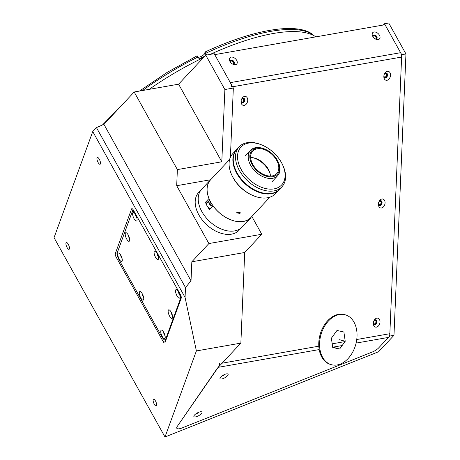 <?xml version="1.0" encoding="UTF-8"?>
<svg xmlns="http://www.w3.org/2000/svg" width="460" height="460" viewBox="0 0 460 460"><rect width="100%" height="100%" fill="white"/><g stroke="black" fill="none" stroke-linecap="round" stroke-linejoin="round"><path stroke-width="0.69" d="M375.32 38.939A1.829 1.196 43.1 0 0 375.435 38.928A1.829 1.196 43.1 0 0 375.935 38.669A1.829 1.196 43.1 0 0 375.693 36.852A1.829 1.196 43.1 0 0 373.761 35.914A1.829 1.196 43.1 0 0 373.261 36.167A1.829 1.196 43.1 0 0 373.031 36.8M232.536 64.038A1.829 1.196 43.1 0 0 232.651 64.026A1.829 1.196 43.1 0 0 233.151 63.767A1.829 1.196 43.1 0 0 232.909 61.95A1.829 1.196 43.1 0 0 230.977 61.013A1.829 1.196 43.1 0 0 230.477 61.266A1.829 1.196 43.1 0 0 230.247 61.899M241.149 101.326A1.829 1.276 105.5 0 0 241.885 102.103A1.829 1.276 105.5 0 0 242.299 102.12A1.829 1.276 105.5 0 0 243.668 100.395A1.829 1.276 105.5 0 0 242.863 98.578A1.829 1.276 105.5 0 0 242.449 98.561A1.829 1.276 105.5 0 0 241.833 98.865M383.933 76.228A1.829 1.276 105.5 0 0 384.669 77.004A1.829 1.276 105.5 0 0 385.083 77.021A1.829 1.276 105.5 0 0 386.452 75.296A1.829 1.276 105.5 0 0 385.647 73.479A1.829 1.276 105.5 0 0 385.233 73.462A1.829 1.276 105.5 0 0 384.617 73.767M378.499 203.912A1.829 1.276 105.5 0 0 379.235 204.694A1.829 1.276 105.5 0 0 379.649 204.711A1.829 1.276 105.5 0 0 381.018 202.986A1.829 1.276 105.5 0 0 380.213 201.169A1.829 1.276 105.5 0 0 379.799 201.152A1.829 1.276 105.5 0 0 379.184 201.457M373.428 323.058A1.829 1.276 105.5 0 0 374.164 323.834A1.829 1.276 105.5 0 0 374.578 323.851A1.829 1.276 105.5 0 0 375.947 322.126A1.829 1.276 105.5 0 0 375.141 320.309A1.829 1.276 105.5 0 0 374.728 320.292A1.829 1.276 105.5 0 0 374.112 320.597M68.287 244.294A3.657 1.242 -111.8 0 0 66.332 242.535A3.657 1.242 -111.8 0 0 67.091 247.566A3.657 1.242 -111.8 0 0 69.046 249.326A3.657 1.242 -111.8 0 0 68.287 244.294M155.486 400.965A3.657 1.242 -111.8 0 0 153.531 399.205A3.657 1.242 -111.8 0 0 154.295 404.236A3.657 1.242 -111.8 0 0 156.245 405.996A3.657 1.242 -111.8 0 0 155.486 400.965M99.308 159.235A3.657 1.242 -111.8 0 0 97.353 157.469A3.657 1.242 -111.8 0 0 98.112 162.506A3.657 1.242 -111.8 0 0 100.067 164.266A3.657 1.242 -111.8 0 0 99.308 159.235M149.149 89.361A133.147 44.447 -29.1 0 1 203.515 57.552M210.3 54.361A133.147 44.447 -29.1 0 1 273.389 33.476A133.147 44.447 -29.1 0 1 315.842 36.869M205.752 55.165L214.21 53.676L233.335 88.038L224.877 89.527L205.752 55.165L178.601 84.18L134.182 91.988L177.376 169.596L176.692 185.708L208.892 243.558L261.774 234.261L244.714 252.494L240.862 343.12L217.321 368.276L177.227 426.46A7.314 2.444 150.9 0 0 181.993 427.978L372.249 352.032A7.314 2.444 150.9 0 0 378.729 347.835L389.747 336.059L401.724 54.7L405.956 53.952L393.973 335.317L389.747 336.059M224.877 89.527L221.8 161.788L178.601 84.18M405.956 53.952L388.723 23L384.491 23.742L383.306 25.012M401.724 54.7L384.491 23.742M134.182 91.988L103.92 124.338L96.45 127.598L92.748 131.554L54.044 237.67L164.996 437L378.62 351.728L393.973 335.317M116.207 257.203L163.162 341.561A2.927 0.995 -111.8 0 0 164.726 342.97A2.927 0.995 -111.8 0 0 164.979 342.666L181.205 298.172A2.927 0.995 -111.8 0 0 180.343 294.452L133.388 210.088A2.927 0.995 -111.8 0 0 131.824 208.679A2.927 0.995 -111.8 0 0 131.571 208.989L115.345 253.483A2.927 0.995 -111.8 0 0 116.207 257.203L117.708 256.599M92.748 131.554L185.07 297.424L196.38 350.934L164.996 437M96.45 127.598L185.489 287.569L185.07 297.424M103.92 124.338L191.021 280.83L185.489 287.569M210.565 179.756L176.692 185.708M251.861 216.459L261.774 234.261M208.892 243.558L191.831 261.792L244.714 252.494M191.831 261.792L191.021 280.83M196.38 350.934L240.862 343.12M221.8 161.788L177.376 169.596M233.335 88.038L230.391 157.268M206.879 54.964L204.97 52.055C251.396 30.308 294.848 22.166 311.863 33.81L312.852 35.144M204.913 52.221L204.924 52.957A4.387 1.466 -29.1 0 1 202.549 55.625A4.387 1.466 -29.1 0 1 198.294 57.316M314.795 36.19L313.461 35.443M204.821 56.16A131.537 43.907 150.9 0 0 199.174 58.897L198.105 56.965A131.537 43.907 150.9 0 0 142.64 90.505M197.11 55.976L198.105 56.965M345.236 314.812L344.419 314.582A25.881 18.072 105.5 0 0 325.341 323.581A25.881 18.072 105.5 0 0 322.034 329.303A25.881 18.072 105.5 0 0 318.975 340.308A25.881 18.072 105.5 0 0 330.562 364.464L331.378 364.688A25.881 18.072 105.5 0 0 350.457 355.689A25.881 18.072 105.5 0 0 345.236 314.812A25.881 18.072 105.5 0 0 326.157 323.811A25.881 18.072 105.5 0 0 331.378 364.688M345.224 341.285L339.635 349.031L332.718 347.495L331.39 338.215L336.979 330.47L343.896 332.005L345.224 341.285L339.572 339.716M334.38 346.909L333.983 347.461L339.635 349.031M333.983 347.461L332.77 347.191M155.56 257.347A4.611 1.564 -111.8 0 0 158.43 259.072A4.611 1.564 -111.8 0 0 157.061 253.224A4.611 1.564 -111.8 0 0 155.244 251.085A4.611 1.564 -111.8 0 0 154.077 252.661A4.611 1.564 -111.8 0 0 155.56 257.347M156.958 253.034A2.49 0.845 -111.8 0 0 157.757 255.656A2.49 0.845 -111.8 0 0 158.326 256.473M140.766 297.913A4.611 1.564 -111.8 0 0 143.635 299.638A4.611 1.564 -111.8 0 0 142.266 293.796A4.611 1.564 -111.8 0 0 140.449 291.651A4.611 1.564 -111.8 0 0 139.282 293.227A4.611 1.564 -111.8 0 0 140.766 297.913M142.157 293.601A2.49 0.845 -111.8 0 0 142.962 296.228A2.49 0.845 -111.8 0 0 143.531 297.045M162.23 336.478A4.611 1.564 -111.8 0 0 165.1 338.203A4.611 1.564 -111.8 0 0 163.731 332.356A4.611 1.564 -111.8 0 0 161.914 330.217A4.611 1.564 -111.8 0 0 160.747 331.792A4.611 1.564 -111.8 0 0 162.23 336.478M163.622 332.166A2.49 0.845 -111.8 0 0 164.427 334.794A2.49 0.845 -111.8 0 0 164.996 335.61M169.625 316.198A4.611 1.564 -111.8 0 0 172.494 317.917A4.611 1.564 -111.8 0 0 171.131 312.075A4.611 1.564 -111.8 0 0 169.309 309.936A4.611 1.564 -111.8 0 0 168.142 311.506A4.611 1.564 -111.8 0 0 169.625 316.198M171.022 311.886A2.49 0.845 -111.8 0 0 171.827 314.508A2.49 0.845 -111.8 0 0 172.396 315.324M177.025 295.912A4.611 1.564 -111.8 0 0 179.894 297.637A4.611 1.564 -111.8 0 0 178.526 291.789A4.611 1.564 -111.8 0 0 176.709 289.65A4.611 1.564 -111.8 0 0 175.542 291.226A4.611 1.564 -111.8 0 0 177.025 295.912M178.422 291.6A2.49 0.845 -111.8 0 0 179.227 294.222A2.49 0.845 -111.8 0 0 179.791 295.038M134.096 218.782A4.611 1.564 -111.8 0 0 136.965 220.507A4.611 1.564 -111.8 0 0 135.596 214.659A4.611 1.564 -111.8 0 0 133.779 212.52A4.611 1.564 -111.8 0 0 132.612 214.095A4.611 1.564 -111.8 0 0 134.096 218.782M135.493 214.469A2.49 0.845 -111.8 0 0 136.292 217.091A2.49 0.845 -111.8 0 0 136.862 217.913M126.695 239.068A4.611 1.564 -111.8 0 0 129.565 240.787A4.611 1.564 -111.8 0 0 128.202 234.945A4.611 1.564 -111.8 0 0 126.379 232.806A4.611 1.564 -111.8 0 0 125.212 234.376A4.611 1.564 -111.8 0 0 126.695 239.068M128.093 234.755A2.49 0.845 -111.8 0 0 128.898 237.377A2.49 0.845 -111.8 0 0 129.467 238.194M119.301 259.348A4.611 1.564 -111.8 0 0 122.17 261.073A4.611 1.564 -111.8 0 0 120.802 255.231A4.611 1.564 -111.8 0 0 118.979 253.086A4.611 1.564 -111.8 0 0 117.817 254.662A4.611 1.564 -111.8 0 0 119.301 259.348M120.692 255.041A2.49 0.845 -111.8 0 0 121.498 257.663A2.49 0.845 -111.8 0 0 122.067 258.48M134.717 212.48A5.853 1.984 -111.8 0 0 132.675 211.284A5.853 1.984 -111.8 0 0 132.164 211.899L117.369 252.471A5.853 1.984 -111.8 0 0 119.094 259.906L162.029 337.036A5.853 1.984 -111.8 0 0 165.151 339.854A5.853 1.984 -111.8 0 0 165.663 339.238L180.458 298.672A5.853 1.984 -111.8 0 0 179.676 293.244M133.02 209.501L117.622 251.764M165.364 339.767L165.916 340.101M372.778 36.386A4.611 3.013 43.1 0 0 376.027 39.29A4.611 3.013 43.1 0 0 379.546 38.87A4.611 3.013 43.1 0 0 379.442 35.219A4.611 3.013 43.1 0 0 374.118 31.987A4.611 3.013 43.1 0 0 372.634 36.116A4.611 3.013 43.1 0 0 372.778 36.386M375.417 38.996A2.49 1.627 43.1 0 0 376.832 38.675A2.49 1.627 43.1 0 0 376.809 36.656A2.49 1.627 43.1 0 0 373.198 35.276A2.49 1.627 43.1 0 0 372.968 36.702M376.591 38.864A2.49 1.627 43.1 0 0 376.395 37.105A2.49 1.627 43.1 0 0 373.02 35.529M229.994 61.485A4.611 3.013 43.1 0 0 233.243 64.388A4.611 3.013 43.1 0 0 236.762 63.969A4.611 3.013 43.1 0 0 236.658 60.312A4.611 3.013 43.1 0 0 231.334 57.086A4.611 3.013 43.1 0 0 229.85 61.214A4.611 3.013 43.1 0 0 229.994 61.485M232.633 64.095A2.49 1.627 43.1 0 0 234.048 63.773A2.49 1.627 43.1 0 0 234.025 61.755A2.49 1.627 43.1 0 0 230.414 60.375A2.49 1.627 43.1 0 0 230.184 61.801M233.806 63.963A2.49 1.627 43.1 0 0 233.611 62.203A2.49 1.627 43.1 0 0 230.236 60.628M381.553 207.977A4.611 3.22 105.5 0 0 385.072 202.906A4.611 3.22 105.5 0 0 381.932 199.007A4.611 3.22 105.5 0 0 378.988 201.67A4.611 3.22 105.5 0 0 378.448 203.63A4.611 3.22 105.5 0 0 381.553 207.977M378.482 203.36A2.49 1.736 105.5 0 0 379.615 205.482A2.49 1.736 105.5 0 0 380.173 205.505A2.49 1.736 105.5 0 0 382.036 203.159A2.49 1.736 105.5 0 0 380.943 200.686A2.49 1.736 105.5 0 0 380.38 200.663A2.49 1.736 105.5 0 0 378.879 201.923M379.345 205.373A2.49 1.736 105.5 0 0 379.621 205.35A2.49 1.736 105.5 0 0 381.443 203.211A2.49 1.736 105.5 0 0 380.656 200.646M376.481 327.117A4.611 3.22 105.5 0 0 380 322.046A4.611 3.22 105.5 0 0 376.861 318.147A4.611 3.22 105.5 0 0 373.917 320.815A4.611 3.22 105.5 0 0 373.37 322.776A4.611 3.22 105.5 0 0 376.481 327.117M373.411 322.5A2.49 1.736 105.5 0 0 374.538 324.622A2.49 1.736 105.5 0 0 375.101 324.645A2.49 1.736 105.5 0 0 376.964 322.305A2.49 1.736 105.5 0 0 375.872 319.832A2.49 1.736 105.5 0 0 375.308 319.803A2.49 1.736 105.5 0 0 373.808 321.063M374.273 324.513A2.49 1.736 105.5 0 0 374.549 324.495A2.49 1.736 105.5 0 0 376.372 322.351A2.49 1.736 105.5 0 0 375.584 319.786M386.986 80.287A4.611 3.22 105.5 0 0 390.511 75.216A4.611 3.22 105.5 0 0 387.366 71.317A4.611 3.22 105.5 0 0 384.428 73.985A4.611 3.22 105.5 0 0 383.881 75.946A4.611 3.22 105.5 0 0 386.986 80.287M383.916 75.67A2.49 1.736 105.5 0 0 385.049 77.792A2.49 1.736 105.5 0 0 385.612 77.82A2.49 1.736 105.5 0 0 387.469 75.474A2.49 1.736 105.5 0 0 386.377 73.002A2.49 1.736 105.5 0 0 385.819 72.979A2.49 1.736 105.5 0 0 384.318 74.232M384.778 77.682A2.49 1.736 105.5 0 0 385.054 77.665A2.49 1.736 105.5 0 0 386.877 75.52A2.49 1.736 105.5 0 0 386.095 72.956M244.202 105.386A4.611 3.22 105.5 0 0 247.727 100.314A4.611 3.22 105.5 0 0 244.582 96.416A4.611 3.22 105.5 0 0 241.644 99.084A4.611 3.22 105.5 0 0 241.097 101.045A4.611 3.22 105.5 0 0 244.202 105.386M241.132 100.769A2.49 1.736 105.5 0 0 242.265 102.89A2.49 1.736 105.5 0 0 242.828 102.913A2.49 1.736 105.5 0 0 244.685 100.573A2.49 1.736 105.5 0 0 243.593 98.101A2.49 1.736 105.5 0 0 243.035 98.072A2.49 1.736 105.5 0 0 241.534 99.331M241.994 102.781A2.49 1.736 105.5 0 0 242.27 102.764A2.49 1.736 105.5 0 0 244.093 100.619A2.49 1.736 105.5 0 0 243.311 98.055M220.725 377.022A4.611 1.541 150.9 0 0 220.024 378.057A4.611 1.541 150.9 0 0 222.462 378.793A4.611 1.541 150.9 0 0 227.389 375.854A4.611 1.541 150.9 0 0 227.556 373.865A4.611 1.541 150.9 0 0 220.725 377.022M221.812 376.061A2.49 0.828 150.9 0 0 224.882 374.371A2.49 0.828 150.9 0 0 224.923 374.331M194.597 414.931A4.611 1.541 150.9 0 0 193.901 415.966A4.611 1.541 150.9 0 0 196.339 416.702A4.611 1.541 150.9 0 0 201.261 413.764A4.611 1.541 150.9 0 0 201.434 411.775A4.611 1.541 150.9 0 0 194.597 414.931M195.69 413.971A2.49 0.828 150.9 0 0 198.755 412.286A2.49 0.828 150.9 0 0 198.795 412.24M231.34 86.986A5.853 3.973 -100 0 0 230.328 82.633L214.745 54.642L385.031 24.708L400.608 52.699A5.853 3.973 80 0 1 401.62 57.057L232.628 86.762M356.753 339.514L389.844 333.701A5.853 3.973 80 0 1 388.493 337.398L378.729 347.835A7.314 2.444 150.9 0 1 372.249 352.032L181.993 427.978A7.314 2.444 -29.1 0 1 177.227 426.46L218.207 367.333A5.853 3.973 -100 0 0 219.564 363.63M389.844 333.701L401.62 57.057M206.689 205.011A27.652 18.078 -136.9 0 1 205.447 202.308L208.961 198.553A27.652 18.078 -136.9 0 1 210.513 179.808L201.675 189.25A27.652 18.078 43.1 0 0 205.275 216.723A27.652 18.078 43.1 0 0 234.548 230.92A27.652 18.078 43.1 0 0 242.069 227.039A27.652 18.078 -136.9 0 1 210.898 222.577A27.652 18.078 -136.9 0 1 201.675 189.25L198.651 192.487A27.652 18.078 43.1 0 0 202.245 219.96A27.652 18.078 43.1 0 0 231.524 234.157A27.652 18.078 43.1 0 0 239.039 230.27L247.388 221.346A27.652 18.078 -136.9 0 1 246.163 222.49L249.677 218.73A27.652 18.078 -136.9 0 1 219.736 213.13A27.652 18.078 -136.9 0 1 212.986 205.781L209.472 209.541A27.652 18.078 -136.9 0 1 207.753 206.919M210.513 179.808A27.652 18.078 -136.9 0 1 211.468 178.9M247.687 221.013A27.652 18.078 -136.9 0 1 247.388 221.346M207.857 201.888L205.447 202.308M209.662 200.077L209.225 200.422A4.025 2.628 -136.9 0 1 209.679 200.071M215.895 174.518L217.35 172.609L215.406 174.932M217.35 172.609L217.787 172.149M269.899 197.179L250.849 217.54A27.583 18.026 -136.9 0 1 219.765 213.095A27.583 18.026 -136.9 0 1 210.565 179.854L217.39 172.563M240.039 213.377L236.647 212.922L236.911 212.273L240.304 212.756L240.039 213.377M270.066 173.558A19.021 12.431 43.1 0 0 262.424 162.938A19.021 12.431 43.1 0 0 253.178 157.751M247.434 221.122A4.025 2.628 43.1 0 0 248.164 220.656L250.32 218.35A4.025 2.628 -136.9 0 1 249.59 218.822M212.457 206.35A4.025 2.628 -136.9 0 1 208.731 201.578A4.025 2.628 -136.9 0 1 209.225 200.422L207.069 202.728A4.025 2.628 43.1 0 0 206.574 203.883A4.025 2.628 43.1 0 0 210.3 208.65M212.25 204.631L210.599 203.101L210.703 202.078M211.312 203.142A4.025 2.628 43.1 0 0 210.64 202.705M236.727 149.437A29.262 19.13 43.1 0 0 236.538 149.638L232.754 153.68A29.262 19.13 43.1 0 0 232.064 175.657L232.409 176.364A27.801 18.17 43.1 0 0 242.334 188.985A27.801 18.17 43.1 0 0 252.879 195.511L253.609 195.81A29.262 19.13 43.1 0 0 275.494 193.66L279.277 189.618A29.262 19.13 43.1 0 0 279.461 189.416M232.064 175.657A29.262 19.13 43.1 0 0 242.512 188.945A29.262 19.13 43.1 0 0 253.609 195.81M236.538 149.638A29.262 19.13 43.1 0 0 246.295 184.897A29.262 19.13 43.1 0 0 279.277 189.618M268.968 170.476A17.923 11.713 43.1 0 0 262.746 162.702A17.923 11.713 43.1 0 0 256.323 158.648M270.463 176.065A16.462 10.758 43.1 0 0 268.801 170.125A16.462 10.758 43.1 0 0 262.924 162.656A16.462 10.758 43.1 0 0 256.68 158.792A16.462 10.758 43.1 0 0 250.642 157.527M258.181 170.942A16.462 10.758 43.1 0 0 276.736 173.592A16.462 10.758 43.1 0 0 271.245 153.761A16.462 10.758 43.1 0 0 252.695 151.104A16.462 10.758 43.1 0 0 258.181 170.942M271.624 153.261A17.411 11.379 43.1 0 0 265.017 149.178A17.411 11.379 43.1 0 0 250.28 153.416A17.411 11.379 43.1 0 0 257.807 171.436A17.411 11.379 43.1 0 0 275.316 175.829A17.411 11.379 43.1 0 0 277.84 161.167A17.411 11.379 43.1 0 0 271.624 153.261M265.017 149.178L264.437 148.936A18.584 12.144 43.1 0 0 250.539 150.299A18.584 12.144 43.1 0 0 256.737 172.695A18.584 12.144 43.1 0 0 277.679 175.691A18.584 12.144 43.1 0 0 278.116 161.736L277.84 161.167M271.808 193.309A29.118 19.032 -136.9 0 1 246.577 184.581A29.118 19.032 -136.9 0 1 233.352 157.337M282.262 164.099L282.612 164.812A29.262 19.13 -136.9 0 1 281.922 186.789A29.262 19.13 -136.9 0 1 248.94 182.068A29.262 19.13 -136.9 0 1 239.183 146.803A29.262 19.13 -136.9 0 1 261.067 144.659L261.798 144.952A27.801 18.17 43.1 0 0 238.263 151.719A27.801 18.17 43.1 0 0 250.28 180.498A27.801 18.17 43.1 0 0 278.231 187.513A27.801 18.17 43.1 0 0 282.262 164.099A27.801 18.17 43.1 0 0 272.343 151.478A27.801 18.17 43.1 0 0 261.798 144.952M239.183 146.803L236.911 149.23A29.262 19.13 43.1 0 0 246.669 184.494A29.262 19.13 43.1 0 0 279.651 189.215L281.922 186.789M165.761 340.526L163.162 341.561M117.3 252.701L115.345 253.483M132.227 208.725L131.571 208.989M312.484 34.477A131.537 43.907 150.9 0 0 270.882 31.355A131.537 43.907 150.9 0 0 205.902 53.21M206.114 55.096L204.924 52.957M181.119 298.408L180.458 298.672M166.324 338.974L165.663 339.238M388.493 337.398L356.103 343.091M342.148 345.546L332.678 347.208M319.2 349.577L218.207 367.333M222.082 363.187L318.809 346.184M332.195 343.833L345.006 341.579M230.328 82.633L400.608 52.699M250.711 217.683A4.025 2.628 -136.9 0 1 250.32 218.35L250.729 217.666M209.754 200.232A3.806 2.484 43.1 0 0 209.03 201.543A3.806 2.484 43.1 0 0 212.692 206.097M314.594 35.966L314.881 36.242M102.436 124.982L120.664 106.438M139.524 91.051L167.141 72.387L197.162 55.809M319.257 337.887L318.975 340.308M321.022 331.516L322.034 329.303M133.802 210.835L132.675 211.284M166.152 339.457L165.151 339.854M229.615 159.499L217.471 172.477M245.094 156.124L250.539 150.299M272.234 181.516L277.679 175.691"/></g></svg>
